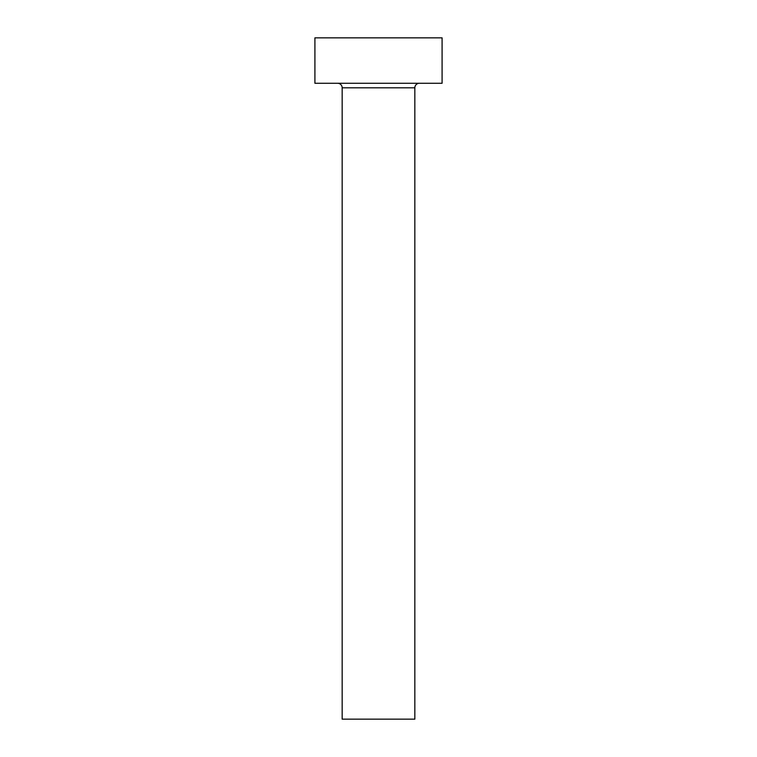 <?xml version="1.0" encoding="UTF-8"?>
<svg xmlns="http://www.w3.org/2000/svg" width="757" height="757" viewBox="0 0 757 757"><rect width="100%" height="100%" fill="white"/><g stroke="black" fill="none" stroke-linecap="round" stroke-linejoin="round"><path stroke-width="1.14" d="M414.836 87.812L342.164 87.812L342.164 719.15L414.836 719.15L414.836 87.812A4.542 4.542 0 0 1 419.378 83.27M342.164 87.812A4.542 4.542 0 0 0 337.622 83.27M442.088 83.27L314.912 83.27L314.912 37.85L442.088 37.85L442.088 83.27"/></g></svg>
